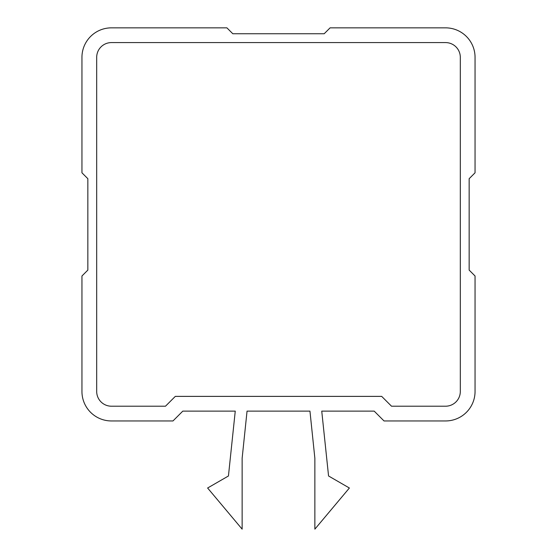 <?xml version="1.0" encoding="UTF-8"?>
<svg xmlns="http://www.w3.org/2000/svg" width="557" height="557" viewBox="0 0 557 557"><rect width="100%" height="100%" fill="white"/><g stroke="black" fill="none" stroke-linecap="round" stroke-linejoin="round"><path stroke-width="0.84" d="M111.435 42.59L445.565 42.59A14.74 14.74 0 0 1 460.312 57.329L460.312 391.467A14.74 14.74 0 0 1 445.565 406.206L391.515 406.206L381.691 396.382L175.309 396.382L165.485 406.206L111.435 406.206A14.74 14.74 0 0 1 96.688 391.467L96.688 57.329A14.74 14.74 0 0 1 111.435 42.59M232.805 33.747L226.908 27.85L111.435 27.85A29.479 29.479 0 0 0 81.949 57.329L81.949 172.802L87.846 178.7L87.846 270.096L81.949 275.993L81.949 391.467A29.479 29.479 0 0 0 111.435 420.953L172.976 420.953L182.807 411.122L235.256 411.122L228.44 475.984L207.615 488.009L242.135 529.15L242.135 458.293L247.05 411.122L309.95 411.122L314.865 458.293L314.865 529.15L349.385 488.009L328.56 475.984L321.744 411.122L374.193 411.122L384.024 420.953L445.565 420.953A29.479 29.479 0 0 0 475.051 391.467L475.051 275.993L469.154 270.096L469.154 178.7L475.051 172.802L475.051 57.329A29.479 29.479 0 0 0 445.565 27.85L330.092 27.85L324.195 33.747L232.805 33.747"/></g></svg>
